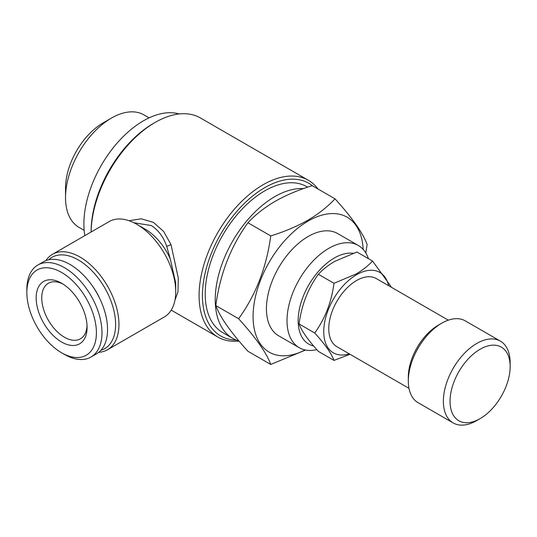 <?xml version="1.0" encoding="UTF-8"?>
<svg xmlns="http://www.w3.org/2000/svg" width="537" height="537" viewBox="0 0 537 537"><rect width="100%" height="100%" fill="white"/><g stroke="black" fill="none" stroke-linecap="round" stroke-linejoin="round"><path stroke-width="0.81" d="M372.557 261.042L356.904 252.007L334.645 261.412C328.12 265.285 322.69 269.567 318.347 274.266C308.023 288.53 301.599 305.09 299.069 323.952C301.566 330.812 307.99 339.955 318.347 351.379L334.001 360.414C331.51 353.561 325.08 344.418 314.722 332.987C325.053 318.73 331.477 302.17 334.001 283.301L356.266 273.897C362.717 270.084 368.147 265.795 372.557 261.042L391.05 286.577M349.231 353.836A46.437 26.81 -60 0 1 323.959 327.201A46.437 26.81 -60 0 1 356.581 274.722A46.437 26.81 -60 0 1 388.587 285.671M349.996 354.272L334.001 360.414M408.972 388.325L336.907 346.714A39.349 22.722 -60 0 1 330.879 315.185A39.349 22.722 -60 0 1 356.581 280.509A39.349 22.722 -60 0 1 376.262 278.555L448.321 320.166M476.762 420.578L480.098 418.645L476.762 420.578A47.222 27.266 -60 0 1 453.147 422.914L418.088 402.676A47.222 27.266 -60 0 1 408.308 381.055L408.308 377.202A42.497 24.534 -60 0 1 438.36 325.147L441.696 323.22A47.222 27.266 -60 0 1 465.311 320.884L500.37 341.123A47.222 27.266 -60 0 1 510.15 362.743L510.15 366.596A42.497 24.534 -60 0 1 480.098 418.645A42.497 24.534 -60 0 1 450.046 401.3A42.497 24.534 -60 0 1 480.098 349.245A42.497 24.534 -60 0 1 510.15 366.596M408.308 381.055A47.222 27.266 -60 0 1 441.696 323.22L438.36 325.147M453.147 422.914A47.222 27.266 -60 0 1 445.911 385.076A47.222 27.266 -60 0 1 476.762 343.465A47.222 27.266 -60 0 1 500.37 341.123M305.15 349.949A77.919 44.987 -60 0 1 253.095 314.742A77.919 44.987 -60 0 1 308.164 221.063A77.919 44.987 -60 0 1 363.18 249.443M270.742 235.918C284.321 231.742 296.686 226.513 307.849 220.237C318.602 213.88 327.657 206.745 335.007 198.818L312.198 185.648C298.471 189.897 286.107 195.119 275.098 201.328C264.231 207.772 255.176 214.914 247.94 222.748C230.722 246.517 220.016 274.118 215.807 305.56C219.962 316.991 230.675 332.228 247.94 351.272L270.742 364.442C266.594 353.01 255.88 337.773 238.616 318.73C255.827 294.967 266.54 267.359 270.742 235.918L247.94 222.748M305.58 350.037L270.742 364.442M316.803 349.647A59.03 34.079 -60 0 1 299.243 347.694A59.03 34.079 -60 0 1 290.195 300.391A59.03 34.079 -60 0 1 328.758 248.376A59.03 34.079 -60 0 1 358.273 245.456A59.03 34.079 -60 0 1 368.416 258.653M299.243 347.694L278.656 335.806A59.03 34.079 -60 0 1 269.608 288.503A59.03 34.079 -60 0 1 308.164 236.488A59.03 34.079 -60 0 1 337.679 233.568L358.273 245.456M313.628 345.989A51.156 29.535 -60 0 1 299.814 307.184A51.156 29.535 -60 0 1 334.323 258.015A51.156 29.535 -60 0 1 353.151 253.249M84.161 230.333L78.973 227.339A64.93 37.489 -60 0 1 65.527 197.609L65.527 187.97A53.123 30.669 -60 0 1 103.091 122.913A53.123 30.669 -60 0 1 103.091 122.906L111.441 118.086A64.93 37.489 -60 0 1 143.903 114.871L149.091 117.865M65.527 197.609A64.93 37.489 -60 0 1 111.441 118.093A64.93 37.489 -60 0 1 111.441 118.086M84.839 235.622A84.215 48.619 -60 0 1 143.439 120.818A84.215 48.619 -60 0 1 179.204 113.958M318.005 189.004A90.511 52.257 -60 0 0 308.345 180.278A90.511 52.257 -60 0 0 263.09 184.762A90.511 52.257 -60 0 0 203.959 264.513A90.511 52.257 -60 0 0 217.834 337.041A90.511 52.257 -60 0 0 238.999 341.035A84.215 48.619 -60 0 1 232.669 338.337A84.215 48.619 -60 0 1 219.761 270.856A84.215 48.619 -60 0 1 274.776 196.649A84.215 48.619 -60 0 1 303.459 188.588M232.669 338.337L222.654 332.551A84.215 48.619 -60 0 1 209.745 265.07A84.215 48.619 -60 0 1 264.761 190.863A84.215 48.619 -60 0 1 306.862 186.695L307.641 187.145M48.652 259.801A52.733 30.441 60 0 1 78.328 259.942A52.733 30.441 60 0 1 113.663 309.641A52.733 30.441 60 0 1 100.902 350.299M45.873 260.633A55.089 31.811 60 0 1 52.451 254.323A55.089 31.811 60 0 1 80 257.048A55.089 31.811 60 0 1 115.985 305.6A55.089 31.811 60 0 1 107.541 349.748A55.089 31.811 60 0 1 98.788 352.285M175.72 291.752L175.72 283.053L170.229 258.753A43.289 24.991 60 0 0 145.111 229.098L136.76 224.278A55.089 31.811 60 0 1 175.72 291.752A55.089 31.811 60 0 1 164.309 316.971L107.541 349.748M170.229 258.753L166.692 246.268C163.436 236.891 158.301 229.977 151.273 225.54L133.894 222.748M153.454 123.389L155.126 122.429A90.511 52.257 -60 0 0 91.136 231.991L91.129 231.346A88.149 50.894 -60 0 1 153.454 123.389L155.126 122.429A90.511 52.257 -60 0 1 200.382 117.945L308.345 180.278M236.267 340.082A88.149 50.894 -60 0 1 204.181 277.676A88.149 50.894 -60 0 1 264.761 187.648A88.149 50.894 -60 0 1 312.662 185.916M129.055 220.72L141.285 218.801L153.461 222.412L163.644 231.467L170.981 244.53L178.324 278.153L177.969 291.86L174.968 300.102M87.054 325.664A32.072 18.52 60 0 1 80.449 338.807A32.072 18.52 60 0 1 64.413 337.216A32.072 18.52 60 0 1 43.463 308.956A32.072 18.52 60 0 1 48.377 283.254A32.072 18.52 60 0 1 63.064 284.113M61.634 283.241L61.634 283.241A36.006 20.789 60 0 1 87.095 327.335A36.006 20.789 60 0 1 61.634 342.035A36.006 20.789 60 0 1 36.174 297.941A36.006 20.789 60 0 1 61.634 283.241M64.413 354.407L61.634 352.802A49.189 28.401 60 0 1 26.85 292.558A49.189 28.401 60 0 1 61.634 272.474A49.189 28.401 60 0 1 96.412 332.718A49.189 28.401 60 0 1 61.634 352.802L64.413 354.407A53.123 30.669 60 0 0 90.975 357.038L96.539 353.823A53.123 30.669 60 0 0 104.688 311.259A53.123 30.669 60 0 0 69.978 264.439A53.123 30.669 60 0 0 43.416 261.808L37.852 265.023A53.123 30.669 60 0 1 64.413 267.654A53.123 30.669 60 0 1 99.117 314.467A53.123 30.669 60 0 1 90.975 357.038M26.85 292.558L26.85 289.342A53.123 30.669 60 0 1 37.852 265.023M93.243 287.194A36.597 21.131 60 0 1 99.473 297.981M52.451 254.323L109.212 221.553A55.089 31.811 60 0 1 136.76 224.278L145.111 229.098M238.616 318.73L215.807 305.56M335.007 198.818C352.218 217.787 362.931 233.024 367.133 244.53L365.784 252.947M334.001 283.301L318.347 274.266M314.722 332.987L299.069 323.952M170.981 244.53A3.934 0.933 -21.4 0 1 166.692 246.268M103.091 122.913L111.441 118.093M217.834 337.041L171.222 310.131"/></g></svg>
